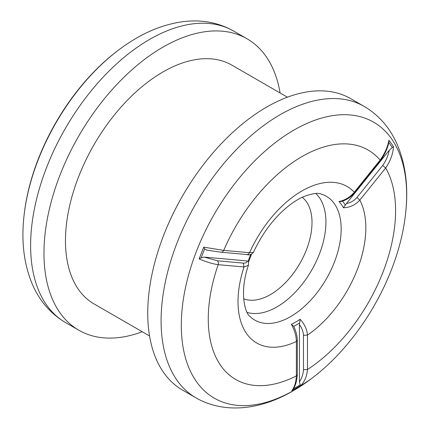 <?xml version="1.0" encoding="UTF-8"?>
<svg xmlns="http://www.w3.org/2000/svg" width="429" height="429" viewBox="0 0 429 429"><rect width="100%" height="100%" fill="white"/><g stroke="black" fill="none" stroke-linecap="round" stroke-linejoin="round"><path stroke-width="0.64" d="M206.901 250.139L204.654 248.917L203.77 247.158L223.724 250.386A132.454 76.475 -60 0 1 380.115 160.087C384.77 153.561 387.709 146.949 388.921 140.262A155.051 89.522 -60 0 1 393.506 146.782C392.878 154.306 390.267 161.374 385.666 167.975L359.829 200.112A90.369 52.177 -60 0 1 307.459 335.07L307.475 369.514C306.971 376.051 304.788 381.338 300.927 385.381L300.198 384.845L299.431 381.783L299.431 324.64L300.128 319.289C304.633 324.254 307.078 329.515 307.459 335.07L303.48 335.36C303.33 331.74 301.978 328.169 299.431 324.64M356.987 197.458L359.824 200.112C355.394 204.971 349.925 207.518 343.409 207.749L346.412 203.561C350.67 202.703 354.193 200.67 356.987 197.458L382.706 165.465L385.666 167.975A132.454 76.475 -60 0 1 307.475 369.514M206.488 250.086L221.278 252.241L247.034 254.542L248.364 254.204L249.56 252.702A90.369 52.177 -60 0 1 249.56 252.692A90.369 52.177 -60 0 1 354.29 192.23A90.369 52.177 -60 0 1 354.29 192.235C349.978 197.26 344.889 200.359 339.028 201.523L341.328 201.485M354.29 192.23L380.115 160.087L380.335 160.795C384.716 154.654 387.575 148.477 388.899 142.256L388.921 140.262M195.94 397.844L182.588 390.138A168.248 97.142 -60 0 1 182.588 195.86A168.248 97.142 -60 0 1 350.842 98.718L364.189 106.424A168.248 97.142 -60 0 0 195.935 203.566A168.248 97.142 -60 0 0 195.94 397.844C225.311 414.677 261.958 409.271 293.168 390.808L310.65 379.225A159.352 92.004 -60 0 1 293.978 390.283A159.352 92.004 -60 0 1 181.435 318.709A159.352 92.004 -60 0 1 305.116 124.265A159.352 92.004 -60 0 1 405.416 215.079C408.698 188.251 405.866 164.489 396.922 143.785C389.629 127.456 378.716 115.004 364.189 106.424M149.555 335.966L94.015 303.898A137.848 79.59 -60 0 1 94.015 144.723A137.848 79.59 -60 0 1 231.864 65.133L287.409 97.201M142.246 331.746A168.248 97.142 -60 0 1 78.813 330.223A168.248 97.142 -60 0 1 78.813 135.945A168.248 97.142 -60 0 1 247.066 38.808A168.248 97.142 -60 0 1 280.099 92.98M253.389 252.488C262.081 233.767 273.294 218.661 287.028 207.169C292.927 202.37 298.45 198.863 303.603 196.654C312.28 193.431 318.12 192.567 321.128 194.064A71.498 41.281 -60 0 1 323.262 194.804A71.498 41.281 -60 0 1 338.084 250.89A71.498 41.281 -60 0 1 290.61 316.602A71.498 41.281 -60 0 1 252.011 318.211A71.498 41.281 -60 0 1 250.3 316.736C245.275 313.942 238.894 292.975 248.445 265.224M300.927 385.381A155.051 89.522 -60 0 1 296.342 388.138A155.051 89.522 -60 0 1 291.763 390.674C294.45 387.312 295.989 382.395 296.375 375.922L296.385 341.468A90.369 52.177 -60 0 1 296.385 341.468C296.235 335.773 294.562 330.067 291.377 324.34A74.501 43.013 120 0 0 295.753 322.023A74.501 43.013 120 0 0 300.128 319.289M249.56 252.702L253.362 252.477M248.418 265.213L244.021 266.967L243.264 263.116C245.806 263.245 247.072 262.516 247.061 260.923L248.107 261.363A77.113 44.519 -60 0 1 250.751 254.472M204.654 248.917A153.271 88.492 120 0 0 201.19 257.845L204.204 257.094L217.546 260.816L218.415 262.596L218.184 264.661A132.454 76.475 -60 0 0 296.375 375.922L297.308 374.592L297.308 340.197L296.391 341.463A90.369 52.177 -60 0 1 244.021 266.967L218.184 264.677C212.693 263.894 206.36 261.99 199.185 258.971A155.051 89.522 -60 0 1 203.77 247.158M204.204 257.094L247.061 260.923M382.706 165.465C385.982 160.741 388.17 155.668 389.269 150.247L392.278 147.522A153.271 88.492 120 0 0 388.824 142.605M346.412 203.561L389.269 150.247M299.431 381.783C301.759 378.362 303.11 374.319 303.48 369.648L307.464 369.519M299.694 322.924A77.113 44.519 -60 0 1 293.774 326.34L293.785 326.356C296.042 331.327 297.217 335.934 297.308 340.176L297.308 340.197M291.763 390.674L292.798 389.629C295.318 386.411 296.82 381.419 297.302 374.651M293.774 326.34L291.377 324.34M221.278 252.241L222.565 251.898L223.724 250.386L249.56 252.692M248.434 265.186L248.439 261.899L248.107 261.363M201.19 257.845L199.185 258.971M393.506 146.782L392.278 147.522M380.33 160.805L354.52 192.905L354.29 192.235M78.813 330.223L65.465 322.517A168.248 97.142 -60 0 1 65.465 128.239A168.248 97.142 -60 0 1 233.714 31.097C218.978 22.78 202.686 19.562 184.835 21.45C162.489 24.083 140.546 33.505 119.005 49.721A159.352 92.004 -60 0 0 24.239 213.867C31.231 153.099 69.83 86.197 119.005 49.721M302.241 197.276A58.816 33.961 -60 0 1 308.129 245.061A58.816 33.961 -60 0 1 270.42 294.594A58.816 33.961 -60 0 1 243.64 298.772M315.776 193.495A69.23 39.967 -60 0 1 320.881 249.973A69.23 39.967 -60 0 1 276.968 306.874A69.23 39.967 -60 0 1 247.136 312.387M343.409 207.749A74.501 43.013 120 0 0 339.028 201.523M217.546 260.816L243.264 263.116M342.519 201.131A77.113 44.519 -60 0 1 345.366 205.212M303.48 369.648L303.48 335.36M293.382 388.787A153.271 88.492 120 0 0 300.198 384.845M247.066 38.808L233.714 31.097M65.465 322.517C50.895 313.915 39.961 301.41 32.668 285.012C23.777 264.344 20.967 240.626 24.239 213.867M405.416 215.079C398.423 275.847 359.824 342.744 310.65 379.225M253.373 252.477C251.249 254.692 249.142 255.384 247.05 254.542M248.498 262.13L251.496 254.241M354.52 192.911C350.649 197.292 346.251 200.15 341.328 201.48"/></g></svg>
